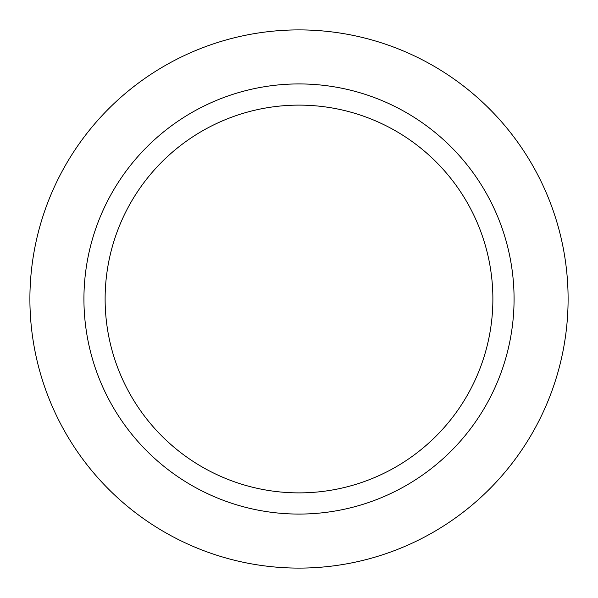 <?xml version="1.0" encoding="UTF-8"?>
<svg xmlns="http://www.w3.org/2000/svg" width="598" height="598" viewBox="0 0 598 598"><rect width="100%" height="100%" fill="white"/><g stroke="black" fill="none" stroke-linecap="round" stroke-linejoin="round"><path stroke-width="0.9" d="M299 29.9A269.1 269.1 0 0 1 568.1 299A269.1 269.1 0 0 1 299 568.1A269.1 269.1 0 0 1 29.9 299A269.1 269.1 0 0 1 299 29.9A269.1 269.1 0 0 1 568.1 299A269.1 269.1 0 0 1 299 568.1A269.1 269.1 0 0 1 29.9 299A269.1 269.1 0 0 1 299 29.9M299 83.929A215.071 215.071 0 0 1 514.071 299A215.071 215.071 0 0 1 299 514.071A215.071 215.071 0 0 1 83.929 299A215.071 215.071 0 0 1 299 83.929M299 105.121A193.879 193.879 0 0 1 492.879 299A193.879 193.879 0 0 1 299 492.879A193.879 193.879 0 0 1 105.121 299A193.879 193.879 0 0 1 299 105.121"/></g></svg>
